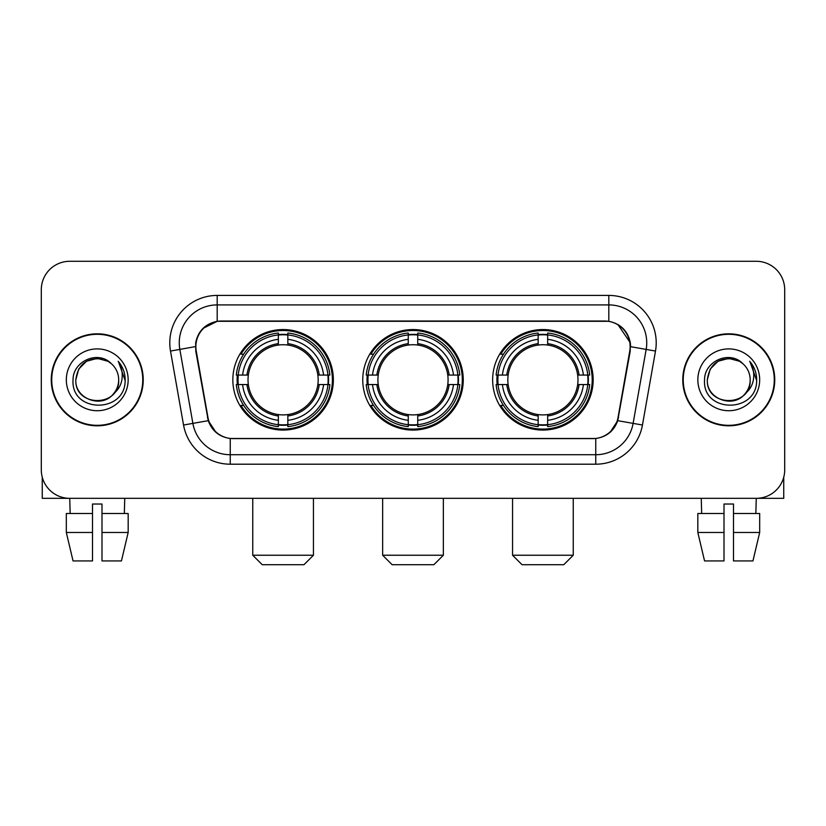 <?xml version="1.0" encoding="UTF-8"?>
<svg xmlns="http://www.w3.org/2000/svg" width="826" height="826" viewBox="0 0 826 826"><rect width="100%" height="100%" fill="white"/><g stroke="black" fill="none" stroke-linecap="round" stroke-linejoin="round"><path stroke-width="1.24" d="M362.748 379.815A50.252 50.252 0 0 0 413 430.067A50.252 50.252 0 0 0 463.252 379.815A50.252 50.252 0 0 0 413 329.553A50.252 50.252 0 0 0 362.748 379.815M492.647 379.815A50.252 50.252 0 0 0 542.909 430.067A50.252 50.252 0 0 0 593.161 379.815A50.252 50.252 0 0 0 542.909 329.553A50.252 50.252 0 0 0 492.647 379.815M232.839 379.815A50.252 50.252 0 0 0 283.091 430.067A50.252 50.252 0 0 0 333.353 379.815A50.252 50.252 0 0 0 283.091 329.553A50.252 50.252 0 0 0 232.839 379.815M195.855 346.621A25.606 25.606 0 0 0 196.247 351.071L207.956 417.45A25.606 25.606 0 0 0 233.169 438.606L592.831 438.606A25.606 25.606 0 0 0 618.044 417.45L629.753 351.071A25.606 25.606 0 0 0 604.539 321.025L221.461 321.025A25.606 25.606 0 0 0 195.855 346.621M237.351 384.555A45.988 45.988 0 0 1 237.351 375.076M497.159 384.555A45.988 45.988 0 0 1 497.159 375.076M367.26 384.555A45.988 45.988 0 0 1 367.26 375.076M51.253 379.815A45.988 45.988 0 0 0 97.241 425.803A45.988 45.988 0 0 0 143.228 379.815A45.988 45.988 0 0 0 97.241 333.828A45.988 45.988 0 0 0 51.253 379.815M682.772 379.815A45.988 45.988 0 0 0 728.759 425.803A45.988 45.988 0 0 0 774.747 379.815A45.988 45.988 0 0 0 728.759 333.828A45.988 45.988 0 0 0 682.772 379.815M195.669 342.831C198.126 330.968 205.302 323.792 217.197 321.304L608.803 321.304C620.687 323.782 627.863 330.958 630.331 342.831L630.228 351.071L617.734 420.671C613.997 430.976 606.666 436.923 595.763 438.482L230.237 438.482C219.355 436.944 212.034 430.996 208.266 420.671L195.772 351.071L195.669 342.831M202.938 328.459L217.197 321.304L217.197 304.908L608.803 304.908A37.924 37.924 0 0 1 646.159 349.419L633.119 423.377A37.924 37.924 0 0 1 595.763 454.723L230.237 454.723A37.924 37.924 0 0 1 192.881 423.377L179.841 349.419A37.924 37.924 0 0 1 217.197 304.908L217.197 295.419L608.803 295.419L608.803 321.304M617.817 324.453L630.331 342.831L630.62 346.683L655.493 351.06L642.452 425.029A47.412 47.412 0 0 1 595.763 464.202L230.237 464.202A47.412 47.412 0 0 1 183.548 425.029L170.507 351.06A47.412 47.412 0 0 1 217.197 295.419M232.695 438.606L230.237 438.482L230.237 464.202M595.763 464.202L595.763 438.482L593.305 438.606M642.452 425.029L617.734 420.671L610.084 432.339M216.082 432.483L208.266 420.671L183.548 425.029M618.519 417.45L618.364 418.255M207.636 418.255L207.481 417.45M170.507 351.06L195.38 346.621M784.7 289.73A28.445 28.445 0 0 0 756.255 261.284L69.745 261.284A28.445 28.445 0 0 0 41.3 289.73L41.3 469.891A28.445 28.445 0 0 0 69.745 498.336L756.255 498.336A28.445 28.445 0 0 0 784.7 469.891L784.7 289.73L784.7 469.891M41.3 289.73L41.3 469.891M756.255 261.284L69.745 261.284M70.158 513.514L69.745 498.336L756.255 498.336L755.842 513.514M142.764 379.815A45.513 45.513 0 0 0 97.241 334.303A45.513 45.513 0 0 0 51.728 379.815A45.513 45.513 0 0 0 97.241 425.328A45.513 45.513 0 0 0 142.764 379.815M111.283 363.626A21.435 21.435 0 0 1 118.676 379.815C119.987 407.455 74.505 407.455 75.816 379.815L78.687 369.098L86.534 361.251L97.241 358.381L107.958 361.251L111.283 363.626C98.129 349.842 72.812 361.189 73.049 379.815C70.644 412.897 124.282 413.764 125.149 381.416L125.191 379.815C125.108 372.784 122.775 366.61 118.18 361.292C121.67 367.033 122.909 373.207 121.876 379.815C120.875 385.432 118.139 390.027 113.668 393.579A21.435 21.435 0 0 0 118.676 379.815C119.987 407.455 74.505 407.455 75.816 379.815C77.902 364.411 86.73 357.472 102.31 358.99M113.668 393.579C102.29 408.953 74.701 399.123 75.816 379.815M66.328 379.815A30.913 30.913 0 0 0 97.241 410.728A30.913 30.913 0 0 0 128.154 379.815A30.913 30.913 0 0 0 97.241 348.902A30.913 30.913 0 0 0 66.328 379.815M118.386 361.53L125.18 380.621M42.25 477.18L42.25 498.336L152.242 498.336M66.317 513.514L66.317 532.471L73.049 560.926L66.317 532.471L66.317 513.514L92.502 513.514L92.502 504.025L101.99 504.025L101.99 513.514L128.175 513.514L128.175 532.471L121.443 560.926L128.175 532.471L101.99 532.471L101.99 513.514M124.747 498.336L124.334 513.514M92.502 513.514L92.502 560.926L73.049 560.926M66.317 532.471L92.502 532.471M121.443 560.926L101.99 560.926L101.99 532.471M774.272 379.815A45.513 45.513 0 0 0 728.759 334.303A45.513 45.513 0 0 0 683.236 379.815A45.513 45.513 0 0 0 728.759 425.328A45.513 45.513 0 0 0 774.272 379.815M742.791 363.626A21.435 21.435 0 0 1 750.184 379.815C751.495 407.455 706.013 407.455 707.324 379.815L710.195 369.098L718.042 361.251L728.759 358.381L739.466 361.251L742.791 363.626C729.647 349.842 704.32 361.189 704.557 379.815C702.152 412.897 755.79 413.764 756.657 381.416L756.699 379.815C756.626 372.784 754.283 366.61 749.688 361.292C753.188 367.033 754.417 373.207 753.384 379.815C752.383 385.432 749.647 390.027 745.176 393.579A21.435 21.435 0 0 0 750.184 379.815C751.495 407.455 706.013 407.455 707.324 379.815C709.41 364.411 718.238 357.472 733.818 358.99M745.176 393.579C733.798 408.953 706.209 399.123 707.324 379.815M697.846 379.815A30.913 30.913 0 0 0 728.759 410.728A30.913 30.913 0 0 0 759.672 379.815A30.913 30.913 0 0 0 728.759 348.902A30.913 30.913 0 0 0 697.846 379.815M749.894 361.53L756.688 380.621M303.958 564.716L262.234 564.716L252.756 555.237L313.436 555.237L303.958 564.716M287.84 424.698L287.84 426.608A47.03 47.03 0 0 0 329.884 384.555L327.984 384.555A45.131 45.131 0 0 1 287.84 424.698L287.84 420.31A40.773 40.773 0 0 0 323.596 384.555L317.855 384.555A35.084 35.084 0 0 0 287.84 345.051L287.84 334.922A45.131 45.131 0 0 1 327.984 375.076L329.884 375.076A47.03 47.03 0 0 0 287.84 333.023L287.84 334.922M238.208 384.555L236.298 384.555A47.03 47.03 0 0 0 278.352 426.608L278.352 424.698A45.131 45.131 0 0 1 238.208 384.555L242.596 384.555A40.773 40.773 0 0 0 278.352 420.31L278.352 414.58A35.084 35.084 0 0 0 317.855 384.555L319.259 384.555A36.468 36.468 0 0 1 287.84 415.974L287.84 420.31M278.352 334.922L278.352 333.023A47.03 47.03 0 0 0 236.298 375.076L238.208 375.076A45.131 45.131 0 0 1 278.352 334.922L278.352 339.321A40.773 40.773 0 0 0 242.596 375.076L248.337 375.076A35.084 35.084 0 0 0 278.352 414.58L278.352 415.974A36.468 36.468 0 0 1 246.933 384.555L242.596 384.555M238.301 384.555A45.038 45.038 0 0 1 238.301 375.076M287.84 335.026A45.038 45.038 0 0 0 278.352 335.026M327.881 375.076A45.038 45.038 0 0 1 327.881 384.555M327.984 375.076L323.596 375.076A40.773 40.773 0 0 0 287.84 339.321M323.596 384.555L327.984 384.555M278.352 420.31L278.352 424.698M317.855 375.076L323.596 375.076M287.84 414.631L287.84 415.974M278.352 414.58A35.084 35.084 0 0 1 248.337 384.555L246.933 384.555M287.84 424.605A45.038 45.038 0 0 1 278.352 424.605M242.596 375.076L238.208 375.076M278.352 344.989L278.352 339.321M287.84 345.051A35.084 35.084 0 0 0 248.337 375.076L246.933 375.076A36.468 36.468 0 0 1 278.352 343.647M287.84 344.989L287.84 343.647A36.468 36.468 0 0 1 319.259 375.076M243.639 354.209L240.955 354.209A49.312 49.312 0 0 1 332.403 379.815A49.312 49.312 0 0 1 240.955 405.411L243.639 405.411M433.856 564.716L392.144 564.716L382.655 555.237L443.345 555.237L433.856 564.716M417.739 424.698L417.739 426.608A47.03 47.03 0 0 0 459.793 384.555L457.883 384.555A45.131 45.131 0 0 1 417.739 424.698L417.739 420.31A40.773 40.773 0 0 0 453.495 384.555L447.764 384.555A35.084 35.084 0 0 0 417.739 345.051L417.739 334.922A45.131 45.131 0 0 1 457.883 375.076L459.793 375.076A47.03 47.03 0 0 0 417.739 333.023L417.739 334.922M368.117 384.555L366.207 384.555A47.03 47.03 0 0 0 408.261 426.608L408.261 424.698A45.131 45.131 0 0 1 368.117 384.555L372.505 384.555A40.773 40.773 0 0 0 408.261 420.31L408.261 414.58A35.084 35.084 0 0 0 447.764 384.555L449.158 384.555A36.468 36.468 0 0 1 417.739 415.974L417.739 420.31M408.261 334.922L408.261 333.023A47.03 47.03 0 0 0 366.207 375.076L368.117 375.076A45.131 45.131 0 0 1 408.261 334.922L408.261 339.321A40.773 40.773 0 0 0 372.505 375.076L378.236 375.076A35.084 35.084 0 0 0 408.261 414.58L408.261 415.974A36.468 36.468 0 0 1 376.842 384.555L372.505 384.555M368.21 384.555A45.038 45.038 0 0 1 368.21 375.076M417.739 335.026A45.038 45.038 0 0 0 408.261 335.026M457.79 375.076A45.038 45.038 0 0 1 457.79 384.555M457.883 375.076L453.495 375.076A40.773 40.773 0 0 0 417.739 339.321M453.495 384.555L457.883 384.555M408.261 420.31L408.261 424.698M447.764 375.076L453.495 375.076M417.739 414.631L417.739 415.974M408.261 414.58A35.084 35.084 0 0 1 378.236 384.555L376.842 384.555M417.739 424.605A45.038 45.038 0 0 1 408.261 424.605M372.505 375.076L368.117 375.076M408.261 344.989L408.261 339.321M417.739 345.051A35.084 35.084 0 0 0 378.236 375.076L376.842 375.076A36.468 36.468 0 0 1 408.261 343.647M417.739 344.989L417.739 343.647A36.468 36.468 0 0 1 449.158 375.076M373.548 354.209L370.864 354.209A49.312 49.312 0 0 1 462.312 379.815A49.312 49.312 0 0 1 370.864 405.411L373.548 405.411M563.766 564.716L522.042 564.716L512.564 555.237L573.244 555.237L563.766 564.716M547.648 424.698L547.648 426.608A47.03 47.03 0 0 0 589.702 384.555L587.792 384.555A45.131 45.131 0 0 1 547.648 424.698L547.648 420.31A40.773 40.773 0 0 0 583.404 384.555L577.663 384.555A35.084 35.084 0 0 0 547.648 345.051L547.648 334.922A45.131 45.131 0 0 1 587.792 375.076L589.702 375.076A47.03 47.03 0 0 0 547.648 333.023L547.648 334.922M498.016 384.555L496.116 384.555A47.03 47.03 0 0 0 538.16 426.608L538.16 424.698A45.131 45.131 0 0 1 498.016 384.555L502.404 384.555A40.773 40.773 0 0 0 538.16 420.31L538.16 414.58A35.084 35.084 0 0 0 577.663 384.555L579.067 384.555A36.468 36.468 0 0 1 547.648 415.974L547.648 420.31M538.16 334.922L538.16 333.023A47.03 47.03 0 0 0 496.116 375.076L498.016 375.076A45.131 45.131 0 0 1 538.16 334.922L538.16 339.321A40.773 40.773 0 0 0 502.404 375.076L508.145 375.076A35.084 35.084 0 0 0 538.16 414.58L538.16 415.974A36.468 36.468 0 0 1 506.741 384.555L502.404 384.555M498.119 384.555A45.038 45.038 0 0 1 498.119 375.076M547.648 335.026A45.038 45.038 0 0 0 538.16 335.026M587.699 375.076A45.038 45.038 0 0 1 587.699 384.555M587.792 375.076L583.404 375.076A40.773 40.773 0 0 0 547.648 339.321M583.404 384.555L587.792 384.555M538.16 420.31L538.16 424.698M577.663 375.076L583.404 375.076M547.648 414.631L547.648 415.974M538.16 414.58A35.084 35.084 0 0 1 508.145 384.555L506.741 384.555M547.648 424.605A45.038 45.038 0 0 1 538.16 424.605M502.404 375.076L498.016 375.076M538.16 344.989L538.16 339.321M547.648 345.051A35.084 35.084 0 0 0 508.145 375.076L506.741 375.076A36.468 36.468 0 0 1 538.16 343.647M547.648 344.989L547.648 343.647A36.468 36.468 0 0 1 579.067 375.076M503.457 354.209L500.762 354.209A49.312 49.312 0 0 1 592.211 379.815A49.312 49.312 0 0 1 500.762 405.411L503.457 405.411M783.75 477.18L783.75 498.336L673.758 498.336M724.01 513.514L724.01 532.471L697.825 532.471L704.557 560.926L697.825 532.471L697.825 513.514L724.01 513.514L724.01 504.025L733.498 504.025L733.498 513.514L759.683 513.514L759.683 532.471L752.951 560.926L759.683 532.471L733.498 532.471L733.498 513.514L733.498 560.926L752.951 560.926M724.01 532.471L724.01 560.926L704.557 560.926M701.253 498.336L701.666 513.514M608.803 295.419A47.412 47.412 0 0 1 655.493 351.06M179.841 349.419A37.924 37.924 0 0 1 179.263 342.831M287.84 414.58A35.084 35.084 0 0 0 317.855 384.555M278.352 425.029A45.461 45.461 0 0 0 287.84 425.029M328.314 384.555A45.461 45.461 0 0 0 328.314 375.076M287.84 334.592A45.461 45.461 0 0 0 278.352 334.592M417.739 414.58A35.084 35.084 0 0 0 447.764 384.555M408.261 425.029A45.461 45.461 0 0 0 417.739 425.029M458.213 384.555A45.461 45.461 0 0 0 458.213 375.076M417.739 334.592A45.461 45.461 0 0 0 408.261 334.592M547.648 414.58A35.084 35.084 0 0 0 577.663 384.555M538.16 425.029A45.461 45.461 0 0 0 547.648 425.029M588.122 384.555A45.461 45.461 0 0 0 588.122 375.076M547.648 334.592A45.461 45.461 0 0 0 538.16 334.592M313.436 498.336L313.436 555.237M252.756 498.336L252.756 555.237M443.345 498.336L443.345 555.237M382.655 498.336L382.655 555.237M573.244 498.336L573.244 555.237M512.564 498.336L512.564 555.237"/></g></svg>
